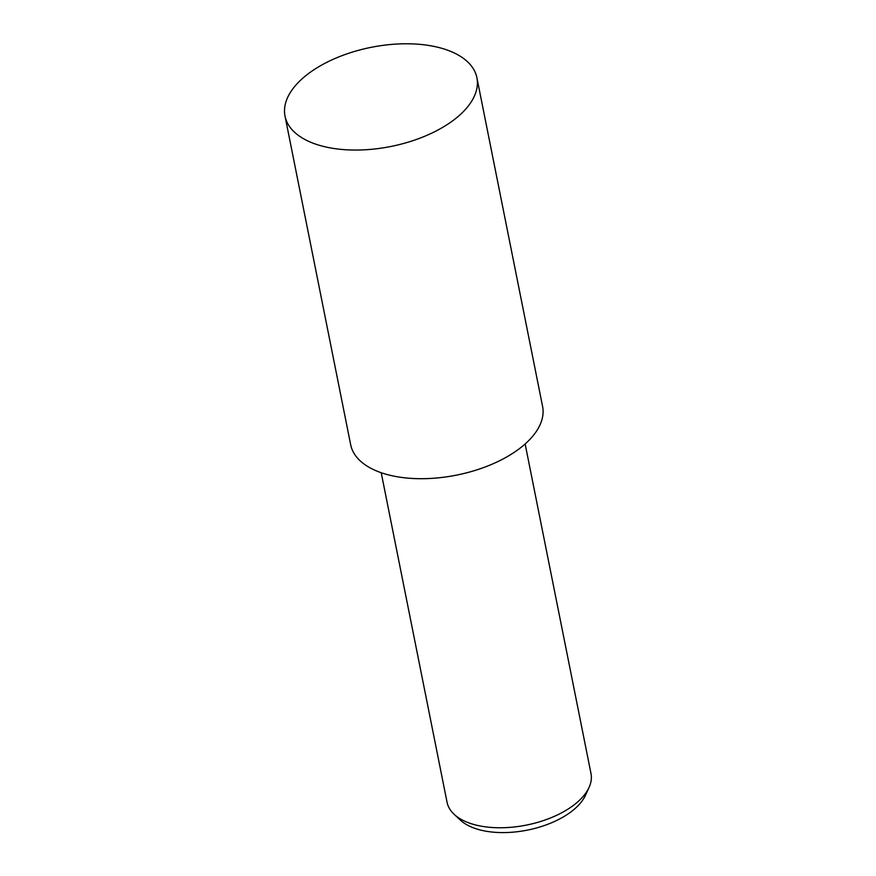 <?xml version="1.0" encoding="UTF-8"?>
<svg xmlns="http://www.w3.org/2000/svg" width="876" height="876" viewBox="0 0 876 876"><rect width="100%" height="100%" fill="white"/><g stroke="black" fill="none" stroke-linecap="round" stroke-linejoin="round"><path stroke-width="1.31" d="M285.007 116.092L350.674 444.734A97.849 50.545 -11.3 0 0 418.334 478.679A97.849 50.545 -11.3 0 0 520.519 447.811A97.849 50.545 -11.3 0 0 542.583 406.387L476.905 77.745A97.849 50.545 -11.3 0 0 409.256 43.8A97.849 50.545 -11.3 0 0 307.071 74.668A97.849 50.545 -11.3 0 0 285.007 116.092A97.849 50.545 -11.3 0 0 352.667 150.037A97.849 50.545 -11.3 0 0 454.841 119.169A97.849 50.545 -11.3 0 0 476.905 77.745M381.213 472.722L447.067 802.296A73.387 37.909 -11.3 0 0 454.162 814.341A73.387 37.909 -11.3 0 0 574.448 804.595A73.387 37.909 -11.3 0 0 589.077 787.382A73.387 37.909 -11.3 0 0 590.993 773.53L525.14 443.968M454.162 814.341L460.382 820.133A68.087 35.171 -11.3 0 0 571.984 811.099A68.087 35.171 -11.3 0 0 585.562 795.123L589.077 787.382"/></g></svg>
